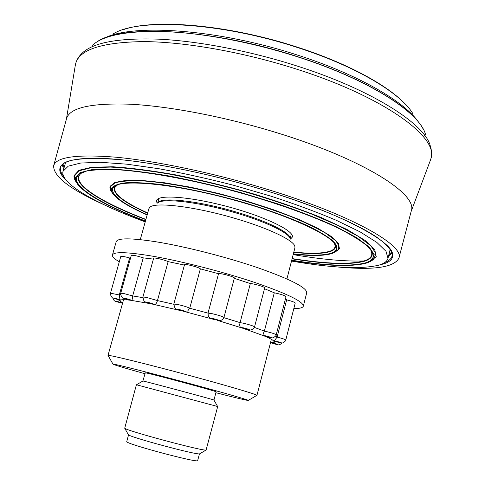 <?xml version="1.0" encoding="UTF-8"?>
<svg xmlns="http://www.w3.org/2000/svg" width="485" height="485" viewBox="0 0 485 485"><rect width="100%" height="100%" fill="white"/><g stroke="black" fill="none" stroke-linecap="round" stroke-linejoin="round"><path stroke-width="0.73" d="M129.804 300.142L130.707 300.282C131.823 301.064 132.478 299.609 132.678 295.929L142.796 297.62M119.686 299.948L120.662 300.027C119.383 300.536 120.037 301.537 122.614 303.028L116.891 301.312C114.69 301.1 116.17 301.658 121.329 302.992L122.572 303.186M270.509 342.652L276.183 344.356C279.142 344.774 277.978 344.295 272.685 342.931L270.933 342.652C273.734 342.598 274.607 341.998 273.54 340.864L279.075 342.543C282.143 342.962 280.948 342.465 275.48 341.058L273.54 340.864C272.412 339.706 269.266 338.057 264.095 335.905L269.357 337.402C272.473 337.815 271.218 337.287 265.592 335.838C263.646 335.45 263.149 335.474 264.095 335.905L243.215 328.369L247.599 329.539C250.678 329.915 249.338 329.363 243.591 327.884C241.16 327.43 241.033 327.593 243.215 328.369L216.977 320.209C219.935 320.543 218.517 319.961 212.715 318.469C209.95 318.008 210.369 318.336 213.958 319.457L182.978 311.127C185.761 311.418 184.264 310.818 178.492 309.333C175.673 308.945 176.692 309.43 181.542 310.8L152.041 304.022C154.63 304.265 153.084 303.658 147.41 302.197C144.857 301.961 146.397 302.567 152.041 304.022L149.422 303.386M223.931 317.475L234.352 278.075C235.116 276.983 219.832 272.764 218.535 273.716L200.353 268.866C199.505 267.356 184.379 263.446 184.5 264.762L173.818 304.077C174.709 308.042 175.588 309.733 176.461 309.157L183.051 311.158L187.616 311.061L189.744 308.242L208.016 313.122L211.636 313.571C218.474 315.141 222.573 316.444 223.931 317.475C225.046 317.366 220.875 321.294 219.644 320.585L217.244 320.276M180.299 310.479L178.31 309.879M215.201 319.803L212.672 319.075C210.872 318.724 209.441 317.851 208.38 316.456L208.016 313.122L218.535 273.716M244.282 328.709L240.881 327.436C239.693 326.866 239.426 325.265 240.081 322.634L242.615 323.071C249.308 324.617 253.291 325.871 254.564 326.848C255.686 326.696 251.563 330.637 250.333 329.927L245.834 329.133M264.858 336.202L264.095 335.905C262.658 336.014 262.749 334.407 264.386 331.097L264.695 331.164C271.188 332.661 275.037 333.868 276.238 334.783C277.347 334.674 273.237 338.5 272.146 337.803L265.956 336.541M273.867 341.076L273.54 340.864L274.734 340.24L277.117 337.099C282.343 338.445 285.235 339.415 285.786 340.009C286.914 339.864 282.797 343.622 281.912 342.943L274.474 341.294M270.491 342.719L272.382 342.737M293.813 308.581C299.633 308.593 302.798 307.799 303.319 306.18L306.72 292.794C306.999 287.744 290.885 279.457 258.384 267.932C226.889 257.117 185.173 246.483 156.037 241.779C130.859 237.905 117.576 237.892 116.182 241.736L112.435 255.031C112.077 256.674 114.369 258.917 119.304 261.767M303.319 306.18C303.471 301.609 287.229 293.686 254.595 282.409C222.979 271.8 181.196 261.094 152.078 256.086C126.937 251.933 113.72 251.582 112.435 255.031M184.421 265.059L168.125 261.639L157.455 300.573L173.769 304.283M200.353 268.866L189.744 308.242C187.586 307.072 183.445 305.792 177.316 304.404L173.818 304.077M254.564 326.848L264.695 287.89C265.331 287.041 254.34 283.725 250.327 283.555L240.081 322.634L223.876 317.657M250.327 283.555L234.279 278.348M276.238 334.783L286.029 296.681C284.792 295.474 280.882 294.183 274.286 292.801L264.386 331.097L254.376 327.405M274.286 292.801L264.483 288.714M285.786 340.009L295.238 303.01C294.734 302.228 291.885 301.179 286.671 299.863L277.117 337.099L275.595 336.147M286.671 299.863L285.465 298.869M130.629 257.759L129.616 257.984L119.292 294.953C119.68 298.657 120.134 300.348 120.662 300.027L114.642 298.099C112.381 297.893 113.914 298.475 119.237 299.851L120.662 300.027C122.008 299.536 125.354 299.621 130.707 300.282C131.508 300.094 129.616 299.433 125.039 298.299C122.656 298.093 124.208 298.693 129.701 300.106L154.375 304.362C155.685 304.507 156.71 303.24 157.455 300.573L146.161 297.323L142.911 297.02C143.651 300.779 144.403 302.397 145.185 301.876L150.968 303.786M129.616 257.984C124.524 256.553 121.583 256.044 120.789 256.468L110.495 293.183L119.292 294.953L120.613 294.862M153.381 259.111L143.245 257.862L132.678 295.929L123.76 293.528L120.723 293.243C119.407 293.279 123.057 299.542 123.36 298.196L129.919 300.16M143.245 257.862C136.891 255.789 132.902 254.971 131.283 255.407L120.723 293.243M168.125 261.639C164.47 259.778 153.49 257.214 153.618 258.256L142.911 297.02M282.246 342.931C279.893 344.938 277.887 345.423 276.232 344.374L270.757 342.78M118.686 299.736L122.553 302.998M142.893 381.004L143.045 381.016C144.821 381.137 216.443 400.355 213.958 400.046L216.11 391.856C218.686 391.807 147.155 372.577 145.282 372.82L142.893 381.004M136.406 384.75L217.698 406.533L206.095 450.025C203.839 451.523 125.918 430.644 124.712 428.219L136.406 384.75M128.555 434.863L126.73 441.611C125.051 443.733 199.371 463.587 197.68 460.562L199.444 453.857M215.886 392.723C237.116 398.173 247.926 400.731 248.32 400.38C247.962 399.767 223.094 392.595 190.563 383.805C151.071 373.111 113.144 363.532 112.969 364.114C113.132 364.611 123.772 367.806 144.888 373.699M108.185 355.675L108.052 355.444C107.973 354.426 149.829 364.708 193.6 376.621C229.623 386.387 256.844 394.493 256.911 395.33L256.68 395.463M286.914 278.917L294.941 247.738L294.795 246.071C293.001 239.972 268.266 228.132 235.698 218.608C195.782 206.683 154.982 201.693 149.877 207.24L148.913 208.611L140.274 239.626M424.417 135.551L424.326 134.921M418.937 122.705C405.217 101.886 357.894 74.235 296.535 54.769C217.153 28.9 131.684 23.45 104.045 38.327M430.322 160.48L430.989 158.395C438.822 137.4 384.278 96.685 294.922 68.609C242.233 51.871 184.694 41.855 143.724 41.589C102.499 42.207 79.843 49.415 75.763 63.214L75.296 65.348M335.935 266.829C373.032 270.454 394.014 267.587 398.87 258.232L411.244 211.042C418.185 194.558 363.841 159.292 276.705 132.696C225.379 116.885 169.744 106.257 130.453 104.226C90.956 102.887 69.646 107.7 66.542 118.673L53.659 165.731C53.186 176.267 69.925 189.235 103.869 204.646M398.87 258.232C404.914 245.192 349.455 213.776 262.003 187.75C210.49 172.302 154.97 160.85 116.048 157.207C76.957 154.127 56.163 156.964 53.659 165.731M291.509 261.069C331.77 267.999 360.834 269.381 378.706 265.204C384.059 263.67 387.145 261.391 387.976 258.359L386.012 251.297L376.815 242.391L360.155 231.909L336.311 220.305C317.105 212.181 295.395 204.161 271.188 196.237L233.43 185.234C207.604 178.589 182.79 173.09 158.983 168.738L126.803 164.166L100.353 162.293L80.68 163.039L68.258 166.155L63.032 171.29L62.832 172.314C61.765 184.555 97.988 204.506 145.221 221.869M387.976 258.359L390.183 249.308M65.651 162.348L63.032 171.29M290.515 239.099L292.334 237.098C294.492 231.109 266.586 217.268 229.993 207.259C193.436 197.183 160.135 194.242 156.843 199.959L156.485 200.699L157.067 203.342M128.379 434.736L128.41 434.76C129.677 437.161 197.322 455.288 199.62 453.839L199.85 453.705M157.704 202.997C159.686 196.613 198.159 200.608 236.347 212.078C267.835 221.299 290.897 233.006 290.133 238.481M290.06 238.365C288.272 232.576 265.695 221.657 236.165 213C199.99 202.16 162.808 197.734 157.825 202.93M413.062 114.011C401.519 93.623 356.184 66.184 296.656 47.251C220.281 22.255 138.219 18.066 113.484 33.738M425.539 134.527C420.125 112.823 369.049 79.437 296.553 56.502C252.2 42.353 203.949 33.271 166.337 31.604C128.21 30.5 103.572 35.053 92.417 45.269M430.989 158.395C431.923 154.254 431.686 150.071 430.268 145.852C424.975 123.954 371.698 89.525 295.553 65.53C248.987 50.731 198.341 41.11 159.098 39.176C119.346 37.836 93.866 42.347 82.656 52.713C79.322 55.66 77.024 59.158 75.763 63.214M60.813 166.761L60.692 167.089C59.849 169.798 60.837 172.896 63.65 176.376M63.674 169.077L62.171 164.73M63.008 163.978L64.056 167.78M384.896 262.452C389.073 260.845 391.474 258.663 392.098 255.892L392.159 255.546M66.766 180.911C52.071 167.634 59.904 157.855 96.727 158.243C133.423 158.631 199.159 170.599 260.451 188.992C312.849 204.725 356.584 223.336 377.257 237.535C396.694 251.939 397.585 261.033 379.931 264.828M78.285 184.979L75.836 180.899L75.472 177.674L80.055 172.618L91.992 169.623L111.295 169.053C127.658 169.95 146.931 172.254 169.119 175.976C192.49 180.481 216.613 186.082 241.481 192.781L277.299 203.7C299.882 211.466 319.621 219.19 336.523 226.871L356.596 237.62L369.176 247.01L374.202 254.637L372.086 260.281L367.927 262.585M291.727 260.215C326.108 265.762 350.673 266.653 365.423 262.882C372.031 260.869 374.475 257.565 372.759 252.964L369.655 248.35M83.899 171.787L78.909 174.224L76.43 177.953C74.672 188.325 104.596 205.525 145.458 221.021M113.502 194.54L111.635 191.454L111.562 188.277C113.466 185.591 118.243 183.754 125.906 182.766C135.218 182.336 147.034 182.93 161.347 184.555C184.991 187.871 210.872 193.394 239.002 201.129C266.162 209.017 290.715 217.917 309.084 226.416C320.094 231.939 328.248 236.953 333.547 241.469C337.13 245.586 337.881 248.938 335.802 251.521L332.637 253.261M293.364 253.849C311.534 255.825 324.332 255.534 331.764 252.988C335.838 251.454 337.287 249.132 336.117 246.022L333.904 242.658M117.709 184.73L114.108 186.537L112.508 188.556C111.417 195.255 122.984 203.961 147.222 214.691M76.745 182.803C74.648 180.153 73.756 177.759 74.078 175.618L78.994 170.271L91.956 167.186L112.956 166.785C130.75 167.925 151.599 170.611 175.503 174.849C200.572 179.929 226.131 186.137 252.182 193.485C277.62 201.263 300.694 209.308 321.403 217.626L347.163 229.587L365.084 240.421L374.705 249.557L376.233 256.632L370.34 261.47M371.219 260.924L373.741 259.317L375.93 253.588L370.916 245.859L358.269 236.347L338.039 225.452L310.909 213.764C289.806 205.779 266.859 198.177 242.076 190.951C216.953 184.185 192.581 178.535 168.968 174C146.555 170.259 127.094 167.956 110.58 167.089L91.113 167.713L79.091 170.793L74.496 175.952L74.878 179.238L75.836 180.899C77.224 185.361 83.675 191.114 95.193 198.159C108.155 205.767 124.887 213.473 145.385 221.275M365.375 262.894L367.879 262.221M334.789 243.731L335.087 244.373C336.257 247.471 334.838 249.787 330.825 251.327C323.64 253.849 311.279 254.195 293.746 252.37M147.628 213.212C124.19 202.718 113.06 194.194 114.224 187.634L116.406 185.215L114.108 186.537C121.771 179.153 172.672 183.524 229.763 198.935C286.908 214.127 333.171 235.801 336.117 246.022L334.783 243.731M117.661 184.749L114.751 187.58C113.563 194.079 124.548 202.53 147.707 212.939M293.819 252.091C311.127 253.873 323.331 253.51 330.424 251.006C335.008 249.241 336.178 246.471 333.935 242.694M112.205 192.678C110.186 190.229 109.513 188.083 110.174 186.234L114.915 182.439L125.748 180.444L142.475 180.505L164.409 182.754L190.356 187.161L218.693 193.485L247.483 201.336L274.746 210.163L298.657 219.341L317.778 228.265L331.158 236.383L338.36 243.264L339.421 248.617L334.699 252.291M293.292 254.134C311.74 256.177 324.798 255.904 332.467 253.322L337.451 250.569C339.579 247.944 338.845 244.537 335.25 240.348L325.684 233.194C316.529 227.871 304.78 222.263 290.424 216.358C274.825 210.441 257.887 204.785 239.596 199.39C202.536 189.035 165.373 182.154 140.559 180.772C129.216 180.505 120.704 181.22 115.03 182.906L110.592 186.567L110.683 189.805L111.871 192.012M145.839 219.644C105.627 204.3 76.333 187.307 78.17 177.031L80.662 173.321L78.909 174.224L86.566 171.06C94.46 169.665 105.166 169.253 118.692 169.823C147.834 171.823 189.289 179.286 232.006 190.563C274.637 202.154 314.268 216.419 340.506 229.26C352.504 235.528 361.574 241.239 367.709 246.392L371.692 251.303C373.42 255.892 371.019 259.202 364.49 261.227C350.018 265.016 325.884 264.216 292.085 258.832M83.371 171.963C80.619 173.327 79.067 175 78.703 176.976C76.848 187.204 105.924 204.112 145.906 219.396M292.146 258.584C325.744 263.919 349.721 264.695 364.089 260.906C371.655 258.56 373.638 254.516 370.025 248.775M80.662 173.321L81.747 172.587L80.662 173.321M392.001 253.109L388.521 256.122M372.195 260.409L371.88 260.439M365.381 260.93C346.217 261.651 322.149 259.548 293.17 254.613M388.843 254.807L391.656 252.036M110.495 293.183C109.216 293.243 112.769 299.306 113.053 297.99L120.298 300.057M112.732 297.838C114.466 302.397 115.212 300.906 121.389 303.01L122.559 303.222M241.924 327.921L240.881 327.436M271.891 342.713L276.268 341.846M121.777 302.622L118.146 299.609M153.399 304.271L154.375 304.362M142.923 381.022L136.473 384.763M291.37 233.946L290.182 238.559M248.32 400.38L256.911 395.33M296.565 46.906C347.09 63.056 388.212 85.463 405.836 104.699M411.116 211.527L430.565 159.838M60.758 166.901L60.692 167.089C62.747 159.353 82.662 156.879 120.444 159.668C157.88 163.221 211.06 174.212 260.427 189.004C344.198 213.576 397.9 244.852 392.098 255.892L392.135 255.692M296.535 56.339C362.822 77.357 412.171 107.379 423.132 128.986M371.225 260.93L373.741 259.317L366.084 263.216C351.085 267.005 326.278 266.089 291.661 260.469M111.865 192.012L111.635 191.454C114.09 197.674 125.93 205.513 147.143 214.976M296.523 56.333C211.727 28.712 121.765 24.286 97.273 41.668M66.409 119.164L75.411 64.675M296.505 46.881C229.55 25.111 156.522 18.6 124.396 29.288M123.536 299.712L107.997 355.487M271.364 339.324L256.935 395.396M112.969 364.114L108.052 355.444M158.898 198.45L157.625 203.039M199.62 453.839L206.095 450.025M128.41 434.76L124.712 428.219M213.915 400.046L217.638 406.515"/></g></svg>
